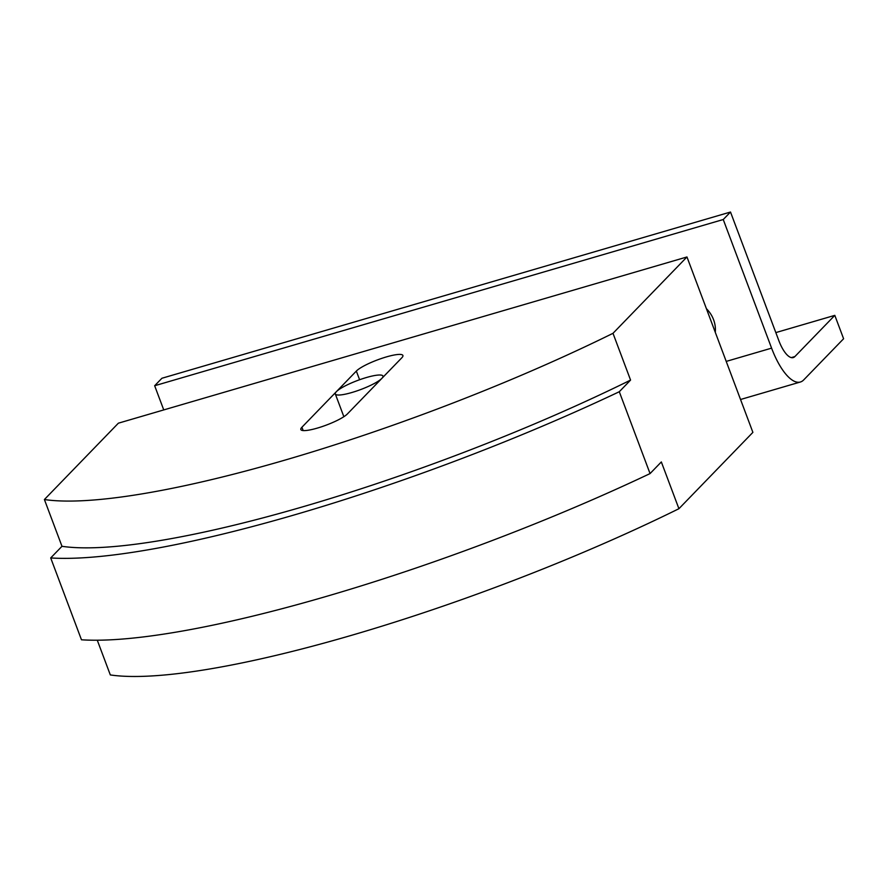 <?xml version="1.0" encoding="UTF-8"?>
<svg xmlns="http://www.w3.org/2000/svg" width="888" height="888" viewBox="0 0 888 888"><rect width="100%" height="100%" fill="white"/><g stroke="black" fill="none" stroke-linecap="round" stroke-linejoin="round"><path stroke-width="1.33" d="M706.393 308.669A28.616 26.107 44.1 0 1 715.284 332.323M347.397 413.941A25.441 4.795 159.4 0 1 321.822 426.695A25.441 4.795 159.4 0 1 300.843 429.548A25.441 4.795 159.4 0 1 301.92 427.239L356.343 371.073A25.441 4.795 159.4 0 1 381.918 358.319A25.441 4.795 159.4 0 1 402.897 355.466A25.441 4.795 159.4 0 1 401.831 357.775L347.397 413.941M336.386 391.664A25.441 4.795 159.4 0 1 361.96 378.921A25.441 4.795 159.4 0 1 382.939 376.068A25.441 4.795 159.4 0 1 381.873 378.366A25.441 4.795 159.4 0 1 356.288 391.12A25.441 4.795 159.4 0 1 335.32 393.972A25.441 4.795 159.4 0 1 336.386 391.664M730.502 212.032L778.854 340.659A25.441 9.257 73.7 0 0 793.25 357.587A25.441 9.257 73.7 0 0 794.893 356.554L834.809 315.362L843.6 338.75L803.684 379.942A50.882 18.515 -106.3 0 1 800.388 382.007A50.882 18.515 -106.3 0 1 771.594 348.14L723.243 219.525L730.502 212.032L161.916 378.255L154.656 385.736L163.747 409.923M775.823 332.6L834.809 315.362M612.998 333.311L630.569 380.086A418.492 78.943 159.4 0 1 61.982 546.309L44.4 499.533A418.492 78.943 -20.6 0 0 612.998 333.311L686.968 256.965L752.891 432.367L678.92 508.713A418.492 78.943 159.4 0 1 110.323 674.936L97.28 640.215M630.569 380.086L619.291 391.73A445.199 83.983 159.4 0 1 50.705 557.942L61.982 546.309M50.705 557.942L81.474 639.793A445.199 83.983 -20.6 0 0 650.06 473.582L661.338 461.938L678.92 508.713M619.291 391.73L650.06 473.582M154.656 385.736L723.243 219.525M686.968 256.965L118.37 423.188L44.4 499.533M303.163 430.569L301.92 427.239M359.596 379.731L356.343 371.073M791.297 357.609L794.893 356.554M726.218 361.405L771.594 348.14M382.939 376.068L383.261 376.934M335.32 393.972L343.867 416.705M740.537 399.5L800.388 382.007"/></g></svg>
